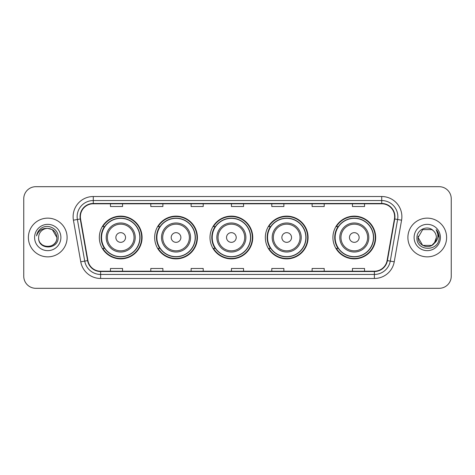 <?xml version="1.0" encoding="UTF-8"?>
<svg xmlns="http://www.w3.org/2000/svg" width="475" height="475" viewBox="0 0 475 475"><rect width="100%" height="100%" fill="white"/><g stroke="black" fill="none" stroke-linecap="round" stroke-linejoin="round"><path stroke-width="0.71" d="M332.922 237.5A21.375 21.375 0 0 0 354.297 258.875A21.375 21.375 0 0 0 375.672 237.5A21.375 21.375 0 0 0 354.297 216.125A21.375 21.375 0 0 0 332.922 237.5M265.329 237.5A21.375 21.375 0 0 0 286.704 258.875A21.375 21.375 0 0 0 308.079 237.5A21.375 21.375 0 0 0 286.704 216.125A21.375 21.375 0 0 0 265.329 237.5M209.998 237.5A21.375 21.375 0 0 0 231.373 258.875A21.375 21.375 0 0 0 252.748 237.5A21.375 21.375 0 0 0 231.373 216.125A21.375 21.375 0 0 0 209.998 237.5M154.66 237.5A21.375 21.375 0 0 0 176.035 258.875A21.375 21.375 0 0 0 197.41 237.5A21.375 21.375 0 0 0 176.035 216.125A21.375 21.375 0 0 0 154.66 237.5M99.328 237.5A21.375 21.375 0 0 0 120.703 258.875A21.375 21.375 0 0 0 142.078 237.5A21.375 21.375 0 0 0 120.703 216.125A21.375 21.375 0 0 0 99.328 237.5M104.452 248.389A19.558 19.558 0 0 1 104.452 226.611M159.79 248.389A19.558 19.558 0 0 1 159.79 226.611M215.122 248.389A19.558 19.558 0 0 1 215.122 226.611M270.453 248.389A19.558 19.558 0 0 1 270.453 226.611M338.046 248.389A19.558 19.558 0 0 1 338.046 226.611M23.75 198.782L23.75 276.218A12.101 12.101 0 0 0 35.851 288.313L439.149 288.313A12.101 12.101 0 0 0 451.25 276.218L451.25 198.782A12.101 12.101 0 0 0 439.149 186.687L35.851 186.687A12.101 12.101 0 0 0 23.75 198.782L23.75 276.218M28.387 237.5A19.356 19.356 0 0 0 47.749 256.856A19.356 19.356 0 0 0 67.106 237.5A19.356 19.356 0 0 0 47.749 218.144A19.356 19.356 0 0 0 28.387 237.5A19.356 19.356 0 0 0 47.749 256.856A19.356 19.356 0 0 0 67.106 237.5A19.356 19.356 0 0 0 47.749 218.144A19.356 19.356 0 0 0 28.387 237.5M407.894 237.5A19.356 19.356 0 0 0 427.251 256.856A19.356 19.356 0 0 0 446.613 237.5A19.356 19.356 0 0 0 427.251 218.144A19.356 19.356 0 0 0 407.894 237.5A19.356 19.356 0 0 0 427.251 256.856A19.356 19.356 0 0 0 446.613 237.5A19.356 19.356 0 0 0 427.251 218.144A19.356 19.356 0 0 0 407.894 237.5M80.376 216.689A12.908 12.908 0 0 1 93.278 203.787L381.722 203.787A12.908 12.908 0 0 1 394.428 218.933L387.089 260.549A12.908 12.908 0 0 1 374.383 271.213L100.617 271.213A12.908 12.908 0 0 1 87.911 260.549L80.572 218.933A12.908 12.908 0 0 1 80.376 216.689M80.049 216.689A13.229 13.229 0 0 0 80.251 218.987L87.59 260.609A13.229 13.229 0 0 0 100.617 271.54L374.383 271.54A13.229 13.229 0 0 0 387.41 260.609L394.749 218.987A13.229 13.229 0 0 0 381.722 203.46L93.278 203.46A13.229 13.229 0 0 0 80.049 216.689M73.423 220.192A20.164 20.164 0 0 1 93.278 196.525L381.722 196.525A20.164 20.164 0 0 1 401.577 220.192L394.238 261.814A20.164 20.164 0 0 1 374.383 278.475L100.617 278.475A20.164 20.164 0 0 1 80.762 261.814L73.423 220.192L77.389 219.492A16.132 16.132 0 0 1 93.278 200.557L381.722 200.557A16.132 16.132 0 0 1 397.611 219.492L390.266 261.113A16.132 16.132 0 0 1 374.383 274.443L100.617 274.443A16.132 16.132 0 0 1 84.734 261.113L77.389 219.492A16.132 16.132 0 0 1 77.146 216.689M439.149 186.687L35.851 186.687M35.851 288.313L439.149 288.313M451.25 276.218L451.25 198.782M387.41 260.609L390.266 261.113L397.611 219.492L401.577 220.192M231.45 203.787L231.45 206.518L243.55 206.518L243.55 203.787M191.122 203.787L191.122 206.518L203.217 206.518L203.217 203.787M150.789 203.787L150.789 206.518L162.889 206.518L162.889 203.787M110.461 203.787L110.461 206.518L122.562 206.518L122.562 203.787M271.783 203.787L271.783 206.518L283.878 206.518L283.878 203.787M312.111 203.787L312.111 206.518L324.211 206.518L324.211 203.787M352.438 203.787L352.438 206.518L364.539 206.518L364.539 203.787M243.55 271.213L243.55 268.482L231.45 268.482L231.45 271.213M203.217 271.213L203.217 268.482L191.122 268.482L191.122 271.213M162.889 271.213L162.889 268.482L150.789 268.482L150.789 271.213M122.562 271.213L122.562 268.482L110.461 268.482L110.461 271.213M283.878 271.213L283.878 268.482L271.783 268.482L271.783 271.213M324.211 271.213L324.211 268.482L312.111 268.482L312.111 271.213M364.539 271.213L364.539 268.482L352.438 268.482L352.438 271.213M38.629 237.5A9.12 9.12 0 0 1 47.749 228.38C53.283 228.92 56.323 231.96 56.863 237.5L52.303 229.603L47.749 228.38L52.303 229.603L56.863 237.5L52.303 229.603L47.749 228.38L52.303 229.603L56.863 237.5L52.303 229.603L47.749 228.38L52.303 229.603L56.863 237.5C57.422 249.262 38.071 249.262 38.629 237.5C37.78 250.242 58.55 249.951 58.14 237.5C58.847 228.784 47.524 223.131 40.814 228.576C38.445 230.47 37.026 232.916 36.557 235.903C38.439 230.553 42.168 228.047 47.749 228.38L52.303 229.603L56.863 237.5C57.422 249.262 38.071 249.262 38.629 237.5C38.071 249.262 57.422 249.262 56.863 237.5C57.344 245.818 45.374 249.939 40.624 243.188M34.598 237.5A13.152 13.152 0 0 0 47.749 250.652A13.152 13.152 0 0 0 60.895 237.5A13.152 13.152 0 0 0 47.749 224.348A13.152 13.152 0 0 0 34.598 237.5M125.543 237.5A4.839 4.839 0 0 0 120.703 232.661A4.839 4.839 0 0 0 115.864 237.5A4.839 4.839 0 0 0 120.703 242.339A4.839 4.839 0 0 0 125.543 237.5M135.221 237.5A14.517 14.517 0 0 0 120.703 222.983A14.517 14.517 0 0 0 106.186 237.5A14.517 14.517 0 0 0 120.703 252.017A14.517 14.517 0 0 0 135.221 237.5A14.517 14.517 0 0 1 120.703 252.017A14.517 14.517 0 0 1 106.186 237.5M139.858 237.5A19.154 19.154 0 0 0 120.703 218.346A19.154 19.154 0 0 0 101.549 237.5A19.154 19.154 0 0 0 120.703 256.654A19.154 19.154 0 0 0 139.858 237.5M141.675 237.5A20.971 20.971 0 0 1 102.778 248.389L104.726 248.389A19.338 19.338 0 0 0 140.042 237.547A19.338 19.338 0 0 0 104.726 226.611L102.778 226.611A20.971 20.971 0 0 1 141.675 237.5M180.874 237.5A4.839 4.839 0 0 0 176.035 232.661A4.839 4.839 0 0 0 171.196 237.5A4.839 4.839 0 0 0 176.035 242.339A4.839 4.839 0 0 0 180.874 237.5M190.558 237.5A14.517 14.517 0 0 0 176.035 222.983A14.517 14.517 0 0 0 161.518 237.5A14.517 14.517 0 0 0 176.035 252.017A14.517 14.517 0 0 0 190.558 237.5A14.517 14.517 0 0 1 176.035 252.017A14.517 14.517 0 0 1 161.518 237.5M195.195 237.5A19.154 19.154 0 0 0 176.035 218.346A19.154 19.154 0 0 0 156.881 237.5A19.154 19.154 0 0 0 176.035 256.654A19.154 19.154 0 0 0 195.195 237.5M197.006 237.5A20.971 20.971 0 0 1 158.116 248.389L160.057 248.389A19.338 19.338 0 0 0 195.373 237.547A19.338 19.338 0 0 0 160.057 226.611L158.116 226.611A20.971 20.971 0 0 1 197.006 237.5M236.212 237.5A4.839 4.839 0 0 0 231.373 232.661A4.839 4.839 0 0 0 226.527 237.5A4.839 4.839 0 0 0 231.373 242.339A4.839 4.839 0 0 0 236.212 237.5M245.89 237.5A14.517 14.517 0 0 0 231.373 222.983A14.517 14.517 0 0 0 216.849 237.5A14.517 14.517 0 0 0 231.373 252.017A14.517 14.517 0 0 0 245.89 237.5A14.517 14.517 0 0 1 231.373 252.017A14.517 14.517 0 0 1 216.849 237.5M250.527 237.5A19.154 19.154 0 0 0 231.373 218.346A19.154 19.154 0 0 0 212.212 237.5A19.154 19.154 0 0 0 231.373 256.654A19.154 19.154 0 0 0 250.527 237.5M252.344 237.5A20.971 20.971 0 0 1 213.447 248.389L215.389 248.389A19.338 19.338 0 0 0 250.705 237.547A19.338 19.338 0 0 0 215.389 226.611L213.447 226.611A20.971 20.971 0 0 1 252.344 237.5M291.543 237.5A4.839 4.839 0 0 0 286.704 232.661A4.839 4.839 0 0 0 281.865 237.5A4.839 4.839 0 0 0 286.704 242.339A4.839 4.839 0 0 0 291.543 237.5M301.221 237.5A14.517 14.517 0 0 0 286.704 222.983A14.517 14.517 0 0 0 272.187 237.5A14.517 14.517 0 0 0 286.704 252.017A14.517 14.517 0 0 0 301.221 237.5A14.517 14.517 0 0 1 286.704 252.017A14.517 14.517 0 0 1 272.187 237.5M305.858 237.5A19.154 19.154 0 0 0 286.704 218.346A19.154 19.154 0 0 0 267.544 237.5A19.154 19.154 0 0 0 286.704 256.654A19.154 19.154 0 0 0 305.858 237.5M307.675 237.5A20.971 20.971 0 0 1 268.779 248.389L270.72 248.389A19.338 19.338 0 0 0 306.043 237.547A19.338 19.338 0 0 0 270.72 226.611L268.779 226.611A20.971 20.971 0 0 1 307.675 237.5M359.136 237.5A4.839 4.839 0 0 0 354.297 232.661A4.839 4.839 0 0 0 349.457 237.5A4.839 4.839 0 0 0 354.297 242.339A4.839 4.839 0 0 0 359.136 237.5M368.814 237.5A14.517 14.517 0 0 0 354.297 222.983A14.517 14.517 0 0 0 339.779 237.5A14.517 14.517 0 0 0 354.297 252.017A14.517 14.517 0 0 0 368.814 237.5A14.517 14.517 0 0 1 354.297 252.017A14.517 14.517 0 0 1 339.779 237.5M373.451 237.5A19.154 19.154 0 0 0 354.297 218.346A19.154 19.154 0 0 0 335.142 237.5A19.154 19.154 0 0 0 354.297 256.654A19.154 19.154 0 0 0 373.451 237.5M375.268 237.5A20.971 20.971 0 0 1 336.371 248.389L338.319 248.389A19.338 19.338 0 0 0 373.635 237.547A19.338 19.338 0 0 0 338.319 226.611L336.371 226.611A20.971 20.971 0 0 1 375.268 237.5M431.811 245.397A9.12 9.12 0 0 0 436.371 237.5C436.317 234.751 435.272 232.453 433.224 230.612C427.619 224.746 416.86 229.585 416.961 237.5C415.934 251.572 438.752 251.94 439.126 238.183L439.143 237.5C439.108 234.507 438.116 231.883 436.157 229.621C437.647 232.061 438.17 234.692 437.73 237.5C437.315 239.863 436.175 241.787 434.304 243.277L436.371 237.5M422.697 245.397L431.811 245.397L434.192 243.414L431.811 245.397L422.697 245.397L418.137 237.5L422.697 245.397L431.811 245.397L435.349 241.686L434.304 243.277L435.349 241.686L431.828 245.385M434.192 243.414L431.811 245.397L422.697 245.397L418.137 237.5L422.697 245.397L431.811 245.397L434.192 243.414L431.977 245.296M434.304 243.277L434.055 243.574C429.103 249.844 417.668 245.581 418.137 237.5L422.697 245.397L431.811 245.397L435.349 241.686L431.811 245.397L422.697 245.397L418.137 237.5L422.697 229.603L431.811 229.603L433.224 230.612L431.811 229.603L422.697 229.603L418.137 237.5L422.697 229.603L431.811 229.603L433.224 230.612M414.105 237.5A13.152 13.152 0 0 0 427.251 250.652A13.152 13.152 0 0 0 440.402 237.5A13.152 13.152 0 0 0 427.251 224.348A13.152 13.152 0 0 0 414.105 237.5M418.137 237.5L418.238 236.152M436.246 229.722L439.137 237.844M381.722 196.525L381.722 203.46M77.389 219.492L80.251 218.987M100.617 278.475L100.617 271.54M374.383 271.54L374.383 278.475M80.762 261.814L87.59 260.609M394.749 218.987L397.611 219.492M93.278 196.525L93.278 203.46M390.266 261.113L394.238 261.814M134.039 237.5A13.336 13.336 0 0 0 120.703 224.164A13.336 13.336 0 0 0 107.368 237.5A13.336 13.336 0 0 0 120.703 250.836A13.336 13.336 0 0 0 134.039 237.5M189.377 237.5A13.336 13.336 0 0 0 176.035 224.164A13.336 13.336 0 0 0 162.699 237.5A13.336 13.336 0 0 0 176.035 250.836A13.336 13.336 0 0 0 189.377 237.5M244.708 237.5A13.336 13.336 0 0 0 231.373 224.164A13.336 13.336 0 0 0 218.031 237.5A13.336 13.336 0 0 0 231.373 250.836A13.336 13.336 0 0 0 244.708 237.5M300.04 237.5A13.336 13.336 0 0 0 286.704 224.164A13.336 13.336 0 0 0 273.363 237.5A13.336 13.336 0 0 0 286.704 250.836A13.336 13.336 0 0 0 300.04 237.5M367.632 237.5A13.336 13.336 0 0 0 354.297 224.164A13.336 13.336 0 0 0 340.961 237.5A13.336 13.336 0 0 0 354.297 250.836A13.336 13.336 0 0 0 367.632 237.5"/></g></svg>
